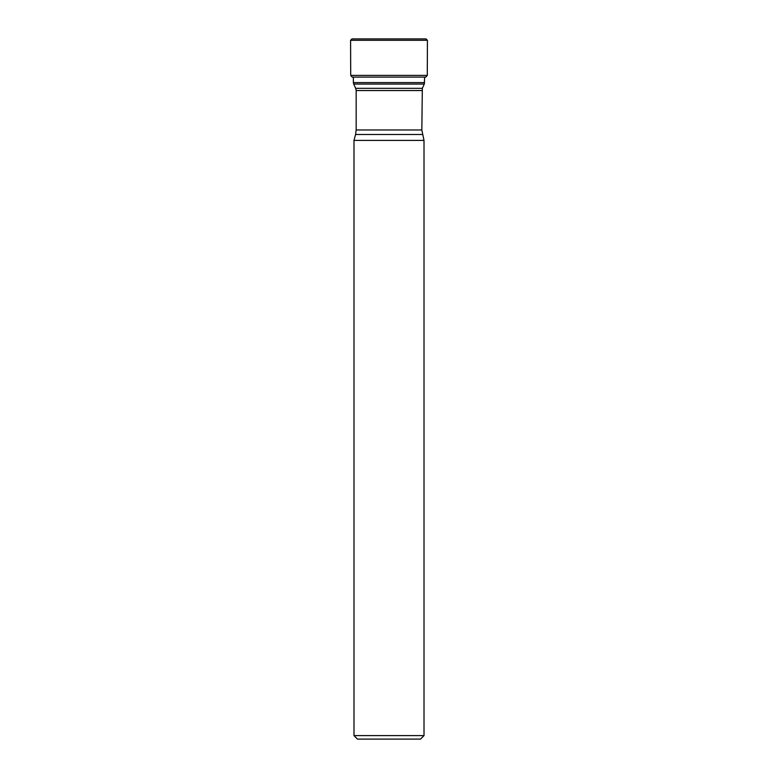 <?xml version="1.0" encoding="UTF-8"?>
<svg xmlns="http://www.w3.org/2000/svg" width="778" height="778" viewBox="0 0 778 778"><rect width="100%" height="100%" fill="white"/><g stroke="black" fill="none" stroke-linecap="round" stroke-linejoin="round"><path stroke-width="1.17" d="M350.586 40.3L351.977 38.9L426.023 38.9L427.414 40.3L350.586 40.3L350.703 75.388L352.181 77.1L353.64 77.333M420.509 739.1L357.491 739.1L353.99 735.599L424.01 735.599L420.509 739.1M422.328 88.313L424.302 84.063L353.698 84.063L355.672 88.313L422.328 88.313L421.832 129.984L424.01 140.419L353.99 140.419L353.99 735.599M424.01 140.419L424.01 735.599M352.181 77.1L425.819 77.1L424.632 77.294L424.302 84.063M353.698 84.063L353.368 82.585L424.632 82.585M350.703 75.388L427.297 75.388L427.414 40.3M422.425 134.506L355.575 134.506L353.99 140.419M421.832 90.53L356.168 90.53L356.168 129.984L421.832 129.984M425.819 77.1L427.297 75.388M353.368 77.1L353.368 82.585M355.672 88.313L356.168 90.53M356.168 129.984L355.575 134.506"/></g></svg>
